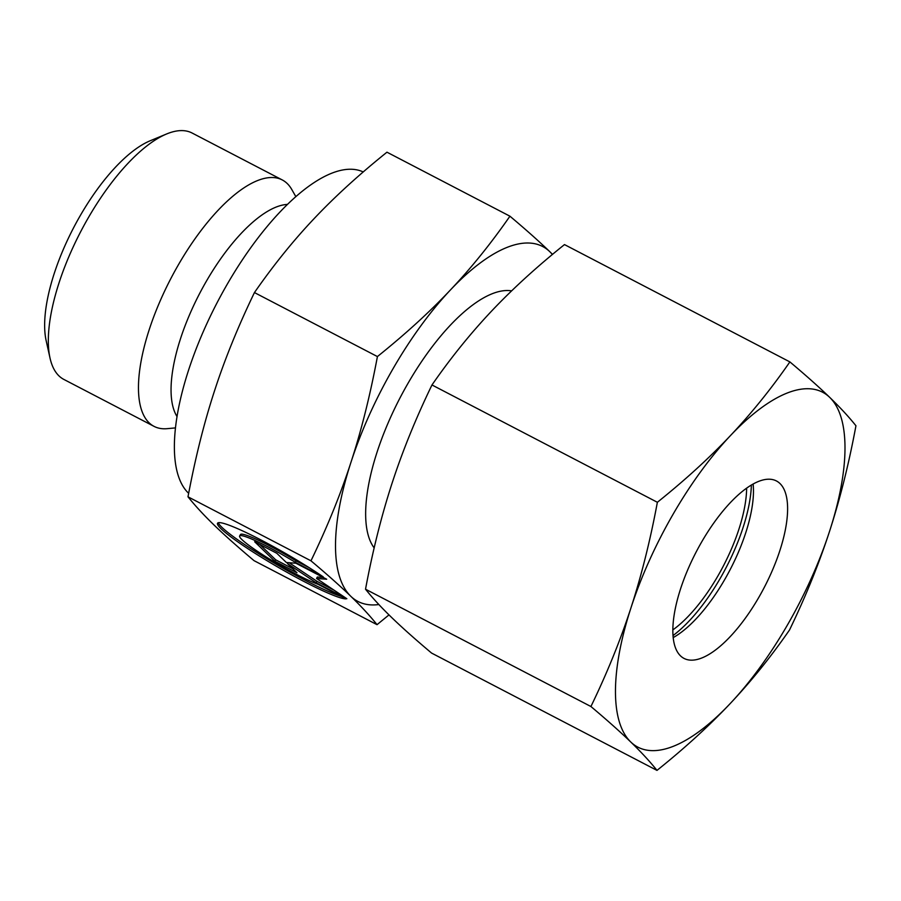 <?xml version="1.0" encoding="UTF-8"?>
<svg xmlns="http://www.w3.org/2000/svg" width="901" height="901" viewBox="0 0 901 901"><rect width="100%" height="100%" fill="white"/><g stroke="black" fill="none" stroke-linecap="round" stroke-linejoin="round"><path stroke-width="1.35" d="M175.481 427.896L167.237 428.662A138.889 53.305 -62.5 0 1 154.015 426.353L63.87 379.434A138.889 53.305 -62.5 0 1 50.017 358.057A138.889 53.305 -62.5 0 1 88.275 217.828A138.889 53.305 -62.5 0 1 166.674 133.945A138.889 53.305 -62.5 0 1 192.127 133.033L282.261 179.941A138.889 53.305 -62.5 0 1 291.744 189.447L295.843 196.643M50.017 358.057L46.154 340.657A123.888 47.55 -62.5 0 1 80.279 215.587A123.888 47.55 -62.5 0 1 150.208 140.759L166.674 133.945M154.015 426.353A138.889 53.305 -62.5 0 1 178.421 264.748A138.889 53.305 -62.5 0 1 282.261 179.941M177.035 416.566A122.536 47.032 -62.5 0 1 206.295 281.349A122.536 47.032 -62.5 0 1 287.464 204.414M188.658 493.331A183.387 70.379 -62.5 0 1 227.131 284.423A183.387 70.379 -62.5 0 1 363.227 171.945M374.174 547.921A147.55 56.628 -62.5 0 1 408.085 383.184A147.55 56.628 -62.5 0 1 511.622 290.865M310.969 560.816C327.3 574.556 340.578 586.382 350.793 596.282A200.056 76.776 -62.5 0 1 350.985 462.224A200.056 76.776 -62.5 0 1 393.061 368.667A200.056 76.776 -62.5 0 1 450.466 289.919C429.935 311.735 405.585 333.956 377.418 356.571C370.153 395.314 361.346 430.532 350.985 462.224C340.713 493.962 327.367 526.826 310.969 560.816L187.994 496.811C195.269 458.057 204.076 422.839 214.427 391.147C224.709 359.42 238.044 326.556 254.442 292.566C273.476 265.198 293.298 240.623 313.908 218.842C334.451 197.026 358.801 174.805 386.957 152.19L509.932 216.195C490.91 243.574 471.088 268.138 450.466 289.919A200.056 76.776 -62.5 0 1 549.768 251.661C539.541 241.772 526.263 229.946 509.932 216.195M218.324 522.726A75.02 7.839 -150 0 0 242.606 543.179A75.02 7.839 -150 0 0 341.22 596.372M345.995 598.861A75.02 7.839 30 0 1 241.783 544.609A75.02 7.839 30 0 1 217.546 523.233A75.02 7.839 30 0 1 256.143 537.48A75.02 7.839 30 0 1 323.256 576.877L295.314 562.325A49.51 5.181 -150 0 0 246.975 537.165A49.51 5.181 -150 0 0 239.632 535.982A49.51 5.181 -150 0 0 268.667 558.507A49.51 5.181 -150 0 0 318.064 584.321L345.995 598.861M295.314 562.325L296.147 560.895L309.28 567.731M239.632 535.982L240.466 534.552A49.51 5.181 30 0 1 247.809 535.735A49.51 5.181 30 0 1 296.147 560.895M274.85 561.255L254.679 541.76L276.798 553.27L286.349 562.494L295.945 563.238L326.68 579.23L316.533 578.453L346.84 598.726L316.116 582.733L287.43 563.542L296.97 572.766L274.85 561.255L275.683 559.814L292.791 568.722M287.43 563.542L287.96 562.618M289.176 562.72L316.949 581.291L334.271 590.313M316.116 582.733L316.949 581.291M316.533 578.453L317.366 577.012L323.301 577.473M259.691 544.362L275.683 559.814M378.87 604.537A200.056 76.776 -62.5 0 1 350.793 596.282C361.098 606.215 369.838 615.687 377.035 624.675L388.984 614.899M377.035 624.675L254.059 560.67C237.729 546.93 224.462 535.104 214.235 525.204C203.941 515.271 195.202 505.799 187.994 496.811M377.418 356.571L254.442 292.566M552.538 254.375L549.768 251.661A200.056 76.776 -62.5 0 1 552.381 254.499M751.378 485.02A108.368 41.592 -62.5 0 1 720.248 578.318A108.368 41.592 -62.5 0 1 673.013 635.577M746.636 488.139A100.034 38.394 -62.5 0 1 717.872 576.009A100.034 38.394 -62.5 0 1 672.844 629.9M753.123 484.017A100.034 38.394 -62.5 0 1 724.697 579.568A100.034 38.394 -62.5 0 1 673.193 637.581M758.833 597.34A100.034 38.394 -62.5 0 1 684.039 658.417A100.034 38.394 -62.5 0 1 701.62 542.03A100.034 38.394 -62.5 0 1 776.414 480.954A100.034 38.394 -62.5 0 1 758.833 597.34M590.921 706.519C606.947 720 620.226 731.826 630.745 741.985A200.056 76.776 -62.5 0 1 630.937 607.938A200.056 76.776 -62.5 0 1 673.013 514.37A200.056 76.776 -62.5 0 1 730.418 435.634C709.324 457.956 684.974 480.165 657.37 502.285C650.308 540.217 641.489 575.435 630.937 607.938C620.35 640.42 607.015 673.284 590.921 706.519L365.524 589.209C372.586 551.266 381.405 516.048 391.958 483.555C402.544 451.063 415.879 418.21 431.973 384.964C450.556 358.159 470.378 333.584 491.439 311.239C512.534 288.917 536.883 266.707 564.488 244.588L789.884 361.909C771.301 388.714 751.479 413.289 730.418 435.634A200.056 76.776 -62.5 0 1 829.708 397.375C819.189 387.205 805.911 375.379 789.884 361.909M789.501 630.013C805.595 596.766 818.93 563.913 829.517 531.432A200.056 76.776 -62.5 0 1 787.44 624.99A200.056 76.776 -62.5 0 1 730.035 703.737C751.096 681.393 770.918 656.818 789.501 630.013M656.987 770.389C684.591 748.28 708.941 726.06 730.035 703.737A200.056 76.776 -62.5 0 1 630.745 741.985C641.242 752.144 649.981 761.604 656.987 770.389L431.59 653.079C415.564 639.597 402.285 627.772 391.766 617.602C381.269 607.454 372.518 597.982 365.524 589.209M657.37 502.285L431.973 384.964M855.95 425.768C848.956 416.994 840.205 407.522 829.708 397.375A200.056 76.776 -62.5 0 1 829.517 531.432C840.07 498.929 848.888 463.711 855.95 425.768"/></g></svg>
